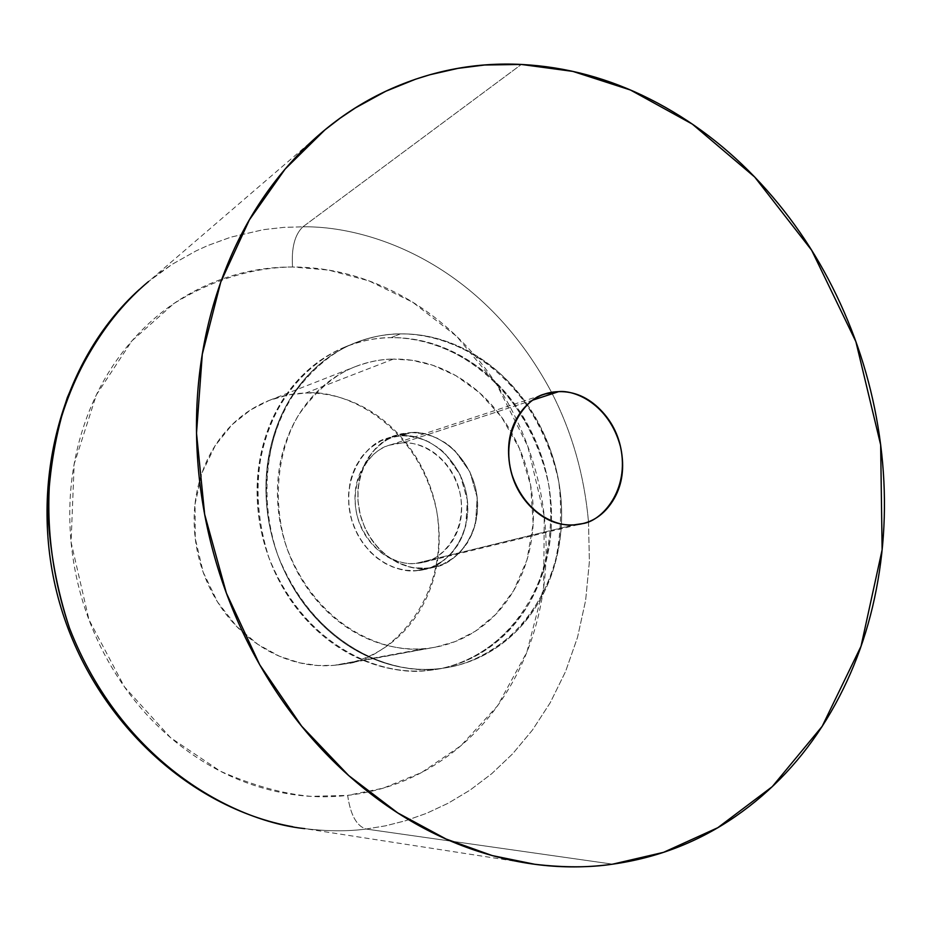 <?xml version="1.0" encoding="UTF-8"?>
<svg xmlns="http://www.w3.org/2000/svg" width="931" height="931" viewBox="0 0 931 931"><rect width="100%" height="100%" fill="white"/><g stroke="black" fill="none" stroke-linecap="round" stroke-linejoin="round"><path stroke-width="0.7" stroke-dasharray="4.66 3.49" d="M393.382 359.098L305.694 393.045L288.366 394.895L269.222 400.411L250.625 409.884L232.11 424.641L215.294 445.46L202.225 472.331L195.033 504.113L195.242 538.421L203.156 572.111L217.656 602.159L236.695 626.505L257.91 644.392L279.323 656.18L299.573 662.837L317.925 665.514L334.101 665.339L424.617 648.604C390.939 653.387 320.217 633.08 287.155 548.801C271.235 501.6 277.822 448.672 299.188 414.109C316.61 390.077 335.335 374.25 355.339 366.639C369.258 361.542 381.943 359.029 393.382 359.098C376.59 359.401 360.646 363.381 345.564 371.027C330.482 378.708 317.459 389.589 306.497 403.647C295.558 417.74 287.621 433.986 282.675 452.373C277.764 470.783 276.309 489.881 278.322 509.653C280.371 529.425 285.736 548.254 294.405 566.141C303.122 584.016 314.41 599.483 328.282 612.551C342.177 625.585 357.481 635.21 374.215 641.436C390.939 647.615 407.743 650.013 424.617 648.604C441.469 647.161 457.109 642.146 471.552 633.569C485.97 624.98 498.155 613.552 508.105 599.308C518.043 585.052 525.096 569.062 529.262 551.327C533.416 533.603 534.441 515.425 532.346 496.782C530.228 478.138 525.165 460.333 517.136 443.377C509.094 426.433 498.644 411.514 485.773 398.631C472.89 385.76 458.471 375.88 442.516 368.99C426.549 362.112 410.164 358.819 393.382 359.098L411.991 360.285L433.02 365.348L455.899 375.682L479.407 392.626L501.495 417.03L519.475 448.544L530.635 485.214L533.172 523.629L526.993 559.868L513.609 590.743L495.525 614.588L475.264 631.276L454.817 641.692L435.452 647.15L334.101 665.339C317.925 666.724 301.865 664.536 285.898 658.787C269.92 652.992 255.338 643.996 242.13 631.812C228.933 619.592 218.226 605.103 209.999 588.369C201.806 571.599 196.767 553.945 194.905 535.372C193.089 516.81 194.556 498.865 199.339 481.525C204.145 464.22 211.803 448.893 222.334 435.568C232.878 422.267 245.377 411.956 259.854 404.613C274.319 397.316 289.611 393.464 305.694 393.045C321.777 392.673 337.464 395.663 352.744 402.029C368.013 408.406 381.803 417.623 394.104 429.68C406.393 441.736 416.343 455.736 423.977 471.68C431.6 487.623 436.371 504.369 438.292 521.93C440.2 539.503 439.106 556.645 435.021 573.368C430.913 590.091 424.047 605.185 414.435 618.65C404.799 632.102 393.033 642.902 379.161 651.048C365.266 659.171 350.242 663.931 334.101 665.339L344.493 663.943C384.491 661.464 451.663 603.183 436.709 511.038C417.391 420.754 341.153 388.809 305.694 393.045L393.382 359.098M302.889 226.815C368.397 225.791 482.398 262.286 551.536 392.312C482.398 262.286 368.397 225.791 302.889 226.815L521.348 64.448L302.889 226.815L283.815 227.373L263.485 229.654L230.818 237.161L207.846 245.516L196.092 250.881L172.305 264.241L160.388 272.364L148.553 281.511L172.305 264.241L196.092 250.881L207.846 245.516L230.818 237.161L263.485 229.654L283.815 227.373L302.889 226.815C294.743 234.6 291.298 247.995 292.543 266.988C291.298 247.995 294.743 234.6 302.889 226.815M551.559 392.37C572.006 432.054 584.307 475.147 588.485 521.674C584.307 475.147 572.006 432.054 551.559 392.37M588.508 521.849L589.393 561.591L585.634 600.39L577.534 637.328L565.536 671.6L550.279 702.637L532.427 730.079L512.678 753.773L491.696 773.731L470.05 790.116L448.253 803.185L426.689 813.275L405.66 820.711L385.399 825.855L366.046 829.032C356.55 826.006 350.417 814.788 347.659 795.388L383.281 788.15L421.708 772.451L460.926 745.719L497.538 705.826L526.83 652.247L543.669 587.205L544.263 516.077L527.784 446.286L496.933 384.887L456.737 336.417L412.642 302.168L368.99 280.883L328.527 270.071L292.543 266.988C258.306 267.383 217.295 276.705 173.771 303.622L131.876 340.921L96.382 394.872L74.166 464.022L71.082 542.214L88.957 619.72L124.451 686.869L170.641 737.736L220.286 771.171C252.999 785.52 283.175 793.91 310.803 796.354L347.659 795.388C350.417 814.788 356.55 826.006 366.046 829.032L385.399 825.855L405.66 820.711L426.689 813.275L448.253 803.185L470.05 790.116L491.696 773.731L512.678 753.773L532.427 730.079L550.279 702.637L565.536 671.6L577.534 637.328L585.634 600.39L589.393 561.591L588.508 521.849M612.668 864.166L366.046 829.032L612.668 864.166M533.149 400.004L402.425 442.865L389.833 445.111C371.341 448.742 346.681 480.862 358.063 518.835C370.526 555.411 401.028 565.396 415.435 563.488L573.927 524.886L415.435 563.488C400.807 564.419 387.587 559.263 375.787 548.022C364.021 536.71 357.225 522.617 355.398 505.742C353.664 488.88 357.411 474.298 366.639 462.009C375.903 449.789 387.831 443.412 402.425 442.865C416.983 442.365 429.971 447.718 441.375 458.936C452.757 470.143 459.355 483.957 461.182 500.389C462.975 516.821 459.46 531.194 450.627 543.518C441.748 555.842 430.017 562.499 415.435 563.488L423.302 562.289C441.189 560.241 468.526 531.776 459.751 492.068C449.44 453.478 417.391 441.061 402.425 442.865L533.149 400.004M411.118 432.508C442.877 431.216 473.414 461.543 477.161 497.363C481.362 533.16 457.726 566.56 425.828 568.469L416.215 570.761C447.974 568.853 471.528 535.639 467.362 500.075C463.661 464.476 433.264 434.346 401.645 435.661L411.118 432.508L424.478 433.718L437.5 438.28L449.452 445.833L454.898 450.685L469.911 471.912L477.161 497.363L475.578 523.303L472.878 531.985L465.36 545.927L454.875 557.087L441.946 564.745L427.515 568.329L412.363 567.631L397.479 562.592L388.274 557.006L379.825 549.732L373.634 542.598L367.396 532.951L362.566 522.268L359.378 511.061L357.853 499.435L358.074 487.949L360.029 476.788L363.637 466.315L368.781 456.912L375.356 448.672L383.072 442.027L391.835 437L401.226 433.811L411.118 432.508L381.733 440.468L371.62 446.717L362.95 455.236L356.073 465.721L351.301 477.731L348.811 490.8L348.741 504.381L351.08 517.927L355.747 530.879L362.543 542.703L371.178 552.909L381.314 561.09L392.498 566.921L404.298 570.191L416.215 570.761L425.828 568.469L413.853 567.887L402.006 564.593L390.764 558.716L380.593 550.489L371.9 540.201L365.068 528.308L360.378 515.262L358.016 501.634L358.086 487.96L360.565 474.81L365.359 462.719L372.26 452.187L380.965 443.61L391.113 437.337L411.118 432.508L401.645 435.661L390.205 437.361L380.93 440.852L369.747 448.242L361.531 457.051L355.886 466.059L352.36 474.368L349.916 483.352L348.531 494.559L348.892 506.08L350.498 515.646L353.943 526.69L358.063 535.5L363.137 543.564L370.433 552.164L377.381 558.309L386.412 564.128L396.164 568.236L404.485 570.226L412.852 570.878L422.825 569.9L432.263 567.06L442.469 561.44L450.104 554.923L457.552 545.438L462.416 536.128L465.779 525.852L467.362 500.075L460.17 474.787L445.227 453.7L438.396 447.788L426.328 440.642L413.294 436.523L401.645 435.661L387.238 438.268C366.488 442.434 339.047 478.639 351.976 521.046C366.058 561.882 400.132 572.902 416.215 570.761L425.828 568.469C409.675 570.622 375.437 559.496 361.275 518.404C348.264 475.718 375.81 439.304 396.641 435.114L411.118 432.508L396.466 435.161L384.456 441.073L373.04 451.256L364.382 464.674L360.029 476.788L357.911 489.846L357.993 501.378L360.25 514.843L364.789 527.691L371.411 539.515L379.825 549.732L388.274 557.006L397.479 562.592L409.023 566.886L420.765 568.562L432.473 567.607L443.47 564.093L452.198 559.1L459.856 552.548L467.327 543.017L472.215 533.638L475.578 523.303L477.161 497.363L469.911 471.912L454.898 450.685L445.134 442.667L434.3 436.837L422.814 433.392L411.118 432.508C427.992 430.494 464.162 444.704 475.625 488.321C485.33 533.184 454.444 564.977 434.37 567.188L416.215 570.761L407.825 570.645L396.164 568.236L384.864 563.278L374.53 555.993L364.265 545.077L357.155 533.777L352.011 521.22L349.125 508.012L348.531 494.559L350.754 479.698L355.095 467.665L361.531 457.051L369.747 448.242L380.93 440.852L391.8 436.953L403.321 435.627L416.588 437.244L429.482 442.155L441.189 450.022L445.227 453.7L460.17 474.787L467.362 500.075L465.779 525.852L462.416 536.128L458.471 543.96L452.396 552.42L443.819 560.462L430.727 567.666L416.215 570.761L424.711 569.481C444.704 567.282 475.485 535.662 465.849 491.091C454.456 447.741 418.45 433.648 401.645 435.661L411.118 432.508M400.435 333.868L391.067 337.639C377.276 337.464 361.926 340.583 344.994 347.007C315.679 359.226 283.199 387.75 265.754 435.999C254.535 475.276 255.618 515.937 269.001 557.948C307.905 653.818 388.518 676.139 426.98 670.576L436.709 668.923C398.072 674.51 317.075 652.014 277.938 555.504C258.981 501.355 265.649 439.979 289.797 399.434C309.592 371.178 331.04 352.453 354.164 343.248C371.166 336.801 386.586 333.682 400.435 333.868C427.515 333.775 463.754 342.713 500.378 373.82C527.353 399.422 549.558 437.651 558.868 482.363C562.347 512.62 560.567 541.423 553.526 568.771C543.89 593.908 531.508 614.739 516.368 631.276C492.324 652.131 469.131 664.257 446.81 667.632L426.98 670.576C407.569 672.298 388.215 669.633 368.909 662.581C349.602 655.482 331.913 644.438 315.853 629.437C299.805 614.39 286.736 596.562 276.658 575.928C266.615 555.272 260.424 533.521 258.073 510.677C255.781 487.832 257.491 465.791 263.205 444.564C268.954 423.361 278.171 404.659 290.844 388.46C303.541 372.307 318.6 359.855 335.998 351.103C353.408 342.387 371.76 337.906 391.067 337.639C410.362 337.418 429.156 341.281 447.462 349.241C465.744 357.213 482.258 368.595 496.991 383.386C511.713 398.189 523.664 415.296 532.858 434.719C542.04 454.142 547.847 474.519 550.279 495.874C552.7 517.217 551.548 538.06 546.834 558.379C542.098 578.71 534.057 597.074 522.722 613.482C511.352 629.891 497.41 643.065 480.885 653.027C464.336 662.977 446.368 668.819 426.98 670.576L437.035 669.284C465.5 664.222 500.669 646.754 527.481 606.174C546.148 573.601 554.864 530.123 548.755 485.109C539.515 440.677 517.415 402.692 490.567 377.264C454.107 346.379 418.031 337.522 391.067 337.639L400.435 333.868C381.047 334.124 362.613 338.616 345.133 347.368C327.654 356.166 312.537 368.688 299.794 384.922C287.074 401.214 277.822 420.032 272.05 441.364C266.313 462.742 264.613 484.923 266.929 507.907C269.303 530.903 275.541 552.805 285.642 573.601C295.779 594.374 308.917 612.33 325.047 627.482C341.2 642.576 358.97 653.702 378.37 660.859C397.77 667.958 417.204 670.646 436.709 668.923C456.178 667.166 474.216 661.289 490.835 651.281C507.418 641.273 521.407 628.006 532.811 611.504C544.193 595.002 552.246 576.533 556.982 556.075C561.707 535.628 562.848 514.668 560.404 493.186C557.948 471.714 552.106 451.198 542.878 431.647C533.638 412.096 521.616 394.884 506.836 379.988C492.034 365.092 475.45 353.629 457.074 345.587C438.699 337.569 419.811 333.659 400.435 333.868C478.569 332.704 551.047 406.882 560.404 493.186C570.854 579.408 515.425 662.139 436.709 668.923C417.204 670.646 397.77 667.958 378.37 660.859C358.97 653.702 341.2 642.576 325.047 627.482C308.917 612.33 295.779 594.374 285.642 573.601C275.541 552.805 269.303 530.903 266.929 507.907C264.613 484.923 266.313 462.742 272.05 441.364C277.822 420.032 287.074 401.214 299.794 384.922C312.537 368.688 327.654 356.166 345.133 347.368C362.613 338.616 381.047 334.124 400.435 333.868C419.811 333.659 438.699 337.569 457.074 345.587C475.45 353.629 492.034 365.092 506.836 379.988C521.616 394.884 533.638 412.096 542.878 431.647C552.106 451.198 557.948 471.714 560.404 493.186C562.848 514.668 561.707 535.628 556.982 556.075C552.246 576.533 544.193 595.002 532.811 611.504C521.407 628.006 507.418 641.273 490.835 651.281C474.216 661.289 456.178 667.166 436.709 668.923C369.828 675.371 298.095 622.42 274.657 545.775C250.753 469.282 279.905 384.2 338.628 350.882C357.911 339.885 378.51 334.217 400.435 333.868M292.753 826.74L304.809 828.637C327.526 831.36 347.938 831.488 366.046 829.032C347.938 831.488 327.526 831.36 304.809 828.637L534.755 864.271M292.543 266.988C261.39 266.894 231.493 273.539 202.877 286.934C174.237 300.422 149.251 319.961 127.908 345.576C106.588 371.283 90.912 401.214 80.869 435.371C70.907 469.596 67.637 505.207 71.082 542.214C74.62 579.233 84.628 614.402 101.118 647.743C117.702 681.015 139.231 709.573 165.73 733.419C192.263 757.171 221.369 774.359 253.034 785.008C284.665 795.551 316.214 799.007 347.659 795.388C379.045 791.711 407.964 781.633 434.416 765.154C460.798 748.652 482.956 727.286 500.901 701.043C518.788 674.824 531.438 645.753 538.84 613.82C546.218 581.91 548.022 549.325 544.263 516.077C540.492 482.852 531.45 451.104 517.147 420.87C502.833 390.624 484.132 363.893 461.043 340.641C437.931 317.401 411.851 299.34 382.827 286.469C353.768 273.621 323.674 267.116 292.543 266.988M426.98 670.576C505.37 663.803 560.625 581.572 550.279 495.874C541.004 410.082 468.863 336.417 391.067 337.639C369.246 338 348.729 343.655 329.527 354.606C271.049 387.762 241.99 472.308 265.742 548.289C289.017 624.422 360.39 677 426.98 670.576C446.368 668.819 464.336 662.977 480.885 653.027C497.41 643.065 511.352 629.891 522.722 613.482C534.057 597.074 542.098 578.71 546.834 558.379C551.548 538.06 552.7 517.217 550.279 495.874C547.847 474.519 542.04 454.142 532.858 434.719C523.664 415.296 511.713 398.189 496.991 383.386C482.258 368.595 465.744 357.213 447.462 349.241C429.156 341.281 410.362 337.418 391.067 337.639C371.76 337.906 353.408 342.387 335.998 351.103C318.6 359.855 303.541 372.307 290.844 388.46C278.171 404.659 268.954 423.361 263.205 444.564C257.491 465.791 255.781 487.832 258.073 510.677C260.424 533.521 266.615 555.272 276.658 575.928C286.736 596.562 299.805 614.39 315.853 629.437C331.913 644.438 349.602 655.482 368.909 662.581C388.215 669.633 407.569 672.298 426.98 670.576M269.222 400.411L355.339 366.639M389.833 445.111L541.214 395.303M434.37 567.188L424.711 569.481L434.37 567.188M344.994 347.007L354.164 343.248L344.994 347.007M437.035 669.284L446.81 667.632M396.641 435.114L387.238 438.268L396.641 435.114M423.302 562.289L580.246 524.141M139.324 289.494L325 129.828M344.493 663.943L435.452 647.15"/><path stroke-width="1.4" d="M521.348 64.448L572.833 71.396L630.45 90.016L692.327 124.114L754.68 177.018L811.634 250.218L855.88 341.654L880.656 444.832L882.123 549.837L861.035 646.242L822.178 726.32L772.265 786.648L717.778 827.706L663.57 852.331L612.668 864.166C567.456 870.473 521.488 865.818 474.752 850.224C427.923 834.444 384.445 808.236 344.295 771.59C304.169 734.734 271.317 690.313 245.714 638.317C220.263 586.193 204.634 531.287 198.803 473.576C193.183 415.913 197.709 360.856 212.396 308.417C227.222 256.141 250.381 210.988 281.872 172.945C313.386 135.088 350.009 106.949 391.753 88.515C433.439 70.221 476.637 62.202 521.348 64.448C565.967 66.753 608.886 78.32 650.094 99.152C691.221 119.971 728.112 148.076 760.767 183.465C793.375 218.82 819.955 258.969 840.507 303.913C861.047 348.846 874.43 395.815 880.656 444.832C886.871 493.849 885.439 541.982 876.35 589.207C867.238 636.478 850.69 679.793 826.693 719.139C802.638 758.544 772.253 790.966 735.525 816.417C698.692 841.868 657.74 857.788 612.668 864.166C589.8 867.657 563.825 867.68 534.755 864.271L492.185 855.577L446.158 839.064L397.735 812.914L348.718 775.593L301.644 726.168L259.726 664.781L226.384 593.105L204.669 514.401L196.511 433.148L202.295 354.245L220.752 282.093L249.403 219.821L285.165 169.023L325 129.828L340.152 118.167L355.398 107.915L385.783 91.25L415.529 79.216L430.017 74.713L458.017 68.359L484.551 65.007L521.348 64.448M558.705 391.625L533.149 400.004L558.705 391.625C574.695 389.833 609.014 403.926 620.442 446.554C630.229 490.393 601.414 521.535 582.317 523.641L573.927 524.886C558.565 526.865 525.806 515.541 512.073 474.985C499.47 432.892 525.561 397.712 545.287 393.953L558.705 391.625C543.122 392.044 530.437 398.945 520.65 412.317C510.898 425.781 507.034 441.841 509.082 460.496C511.2 479.162 518.637 494.803 531.357 507.43C544.111 519.964 558.297 525.782 573.927 524.886C589.498 523.932 601.95 516.693 611.283 503.182C620.57 489.683 624.154 473.867 622.048 455.736C619.93 437.617 612.738 422.313 600.472 409.815C588.183 397.328 574.264 391.264 558.705 391.625M148.553 281.511C115.537 308.964 88.457 347.682 67.288 397.653C55.79 432.729 49.308 470.202 47.83 510.06C49.669 550.407 56.872 589.684 69.429 627.901C121.635 762.07 233.053 821.27 304.809 828.637C233.053 821.27 121.635 762.07 69.429 627.901C49.692 569.539 44.129 510.758 52.741 451.558C67.66 375.996 105.843 317.296 148.553 281.511M541.214 395.303L545.287 393.953M580.246 524.141L582.317 523.641M292.753 826.74C187.585 807.794 92.344 717.626 59.572 602.811C26.766 488.007 60.003 361.135 139.324 289.494"/></g></svg>
